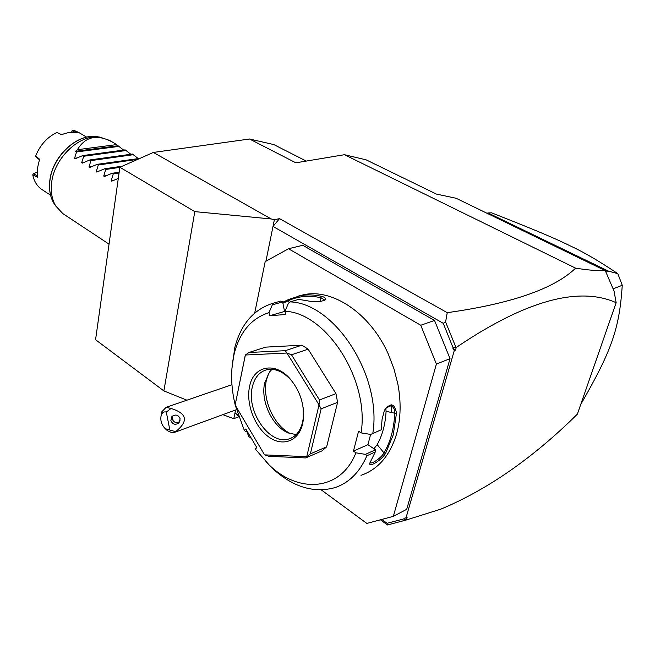 <?xml version="1.0" encoding="UTF-8"?>
<svg xmlns="http://www.w3.org/2000/svg" width="655" height="655" viewBox="0 0 655 655"><rect width="100%" height="100%" fill="white"/><g stroke="black" fill="none" stroke-linecap="round" stroke-linejoin="round"><path stroke-width="0.98" d="M436.394 194.068L456.085 198.26L605.294 270.638C598.408 271.006 588.517 270.179 575.614 268.157L344.464 154.711L366.071 159.82L436.394 194.068M271.252 218.975L194.797 211.622L119.873 167.271L153.344 152.443L271.252 218.975L274.371 219.728L279.505 218.639L447.242 312.664C511.26 303.699 554.056 288.855 575.614 268.157M153.344 152.443L249.522 139.007L273.782 144.567L306.245 161.081M344.464 154.711L295.855 162.808L249.522 139.007M233.81 418.668L238.707 416.842L234.981 412.92L233.81 418.668L222.847 414.664M186.912 400.189L163.881 390.912L194.797 211.622M274.371 219.728L273.004 226.45L279.505 218.639M238.166 415.229L234.981 412.92L235.571 410.005M265.914 261.222L273.004 226.45L443.247 323.316L445.596 321.982L447.242 312.664M405.887 520.086L403.947 518.858L404.127 518.244L407.107 517.573L406.419 519.955L387.523 524.966L380.424 519.8M406.419 519.955L441.142 509.025C487.729 489.49 533.137 457.87 577.358 414.165L616.15 302.692L614.03 290.992L605.294 270.638M613.105 288.83L622.25 285.285L617.837 273.667L608.503 271.137L488.065 212.957L487.025 213.219M605.932 272.071L608.503 271.137M617.837 273.667C600.979 262.377 586.659 253.853 574.893 248.106L561.523 241.703C546.663 234.899 527.488 226.949 491.569 212.818L488.065 212.957M580.748 404.413L580.805 404.381C611.377 350.965 619.384 329.539 622.25 285.285M405.912 518.203L454.251 350.679L443.247 323.316M453.178 347.756L456.265 347.453L455.471 350.204L454.251 350.679M456.265 347.453C532.245 295.97 582.803 287.741 616.15 302.692M388.521 524.622L387.08 523.288L403.947 518.858M387.08 523.288L381.775 519.44M288.503 248.736L302.766 245.298L434.535 320.451L450.034 358.678L406.69 509.336L393.336 516.353L436.402 364.049L420.747 325.265L288.503 248.736L265.177 261.632L254.705 313.057M455.471 350.204L452.973 348.468M455.831 347.134L445.596 321.982M321.31 489.915L366.849 523.427L393.336 516.353M246.747 431.26L248.736 436.517L251.463 438.522M434.535 320.451L420.747 325.265M450.034 358.678L436.402 364.049M360.97 475.342C378.254 469.373 390.175 455.389 396.75 433.397C400.811 418.275 401.179 401.81 397.855 384.01L393.958 368.781L388.276 354.027C370.222 313.295 332.658 288.478 303.895 294.685L297.771 296.256M282.804 302.242L288.716 299.466L300.236 295.732C307.064 294.463 314.195 294.668 321.63 296.347C324.847 297.173 325.985 298.328 325.027 299.793C320.958 302.094 314.867 302.389 306.753 300.686L298.696 299.384L290.001 301.889L288.347 303.404L285.023 311.289C325.969 312.509 369.813 379.859 361.085 432.873L370.673 434.437L381.185 429.819L382.086 419.364L384.452 410.202C390.683 402.358 394.695 403.365 396.488 413.223L393.221 434.969L385.566 453.399L384.002 452.908C390.462 441.847 394.048 428.616 394.76 413.215L386.082 411.315L385.77 408.09L390.675 405.879C393.409 406.591 394.769 409.039 394.76 413.215L396.488 413.223M285.023 311.322L269.582 315.784L268.984 312.648L272.316 304.87L272.103 303.543C253.215 309.864 240.762 324.602 234.752 347.772L231.903 368.79M272.103 303.543L280.79 301.063L282.608 301.767L284.54 311.362M372.793 433.487C382.332 375.864 334.459 302.978 290.001 301.889M370.673 434.437L381.185 429.819M361.085 432.873L358.588 431.186L353.454 451.115L367.922 444.68L375.454 449.813L375.282 451.934L366.915 455.733L365.424 454.357L355.911 452.818L353.454 451.115M370.624 434.429L367.922 444.68M265.897 461.742L272.251 468.227C292.687 486.96 313.548 493.436 334.852 487.647C348.984 482.923 359.677 472.288 366.915 455.733M385.566 453.399C380.915 461.022 367.635 468.309 369.985 462.725L375.282 451.934M375.454 449.813L365.424 454.357M235.309 405.429L244.323 430.425L245.822 428.976L256.834 447.611L255.303 449.043L269.033 464.821C298.77 494.058 340.952 491.086 355.911 452.818M247.091 431.129L245.682 431.678L244.323 430.425M268.984 312.648C251.487 318.264 239.935 331.815 234.326 353.299C230.494 369.338 230.773 386.524 235.17 404.856M269.582 315.784L285.629 314.474L285.023 311.289M326.648 446.841L310.364 453.85L305.688 457.927L321.965 450.894L326.648 446.841L337.595 402.342L335.958 393.639L319.484 399.984L319.034 404.856L286.931 353.02L245.371 355.01L235.137 405.044L245.298 355.084M245.371 355.01L248.941 352.496L265.602 347.142L301.914 345.185L308.153 349.189L335.958 393.639M272.316 304.87L282.739 301.881M288.716 299.466L288.331 300.76C298.172 296.117 309.013 295.102 320.852 297.722M282.993 303.208L288.331 300.76L289.191 302.626M321.63 296.347L320.852 297.714L324.143 299.72L323.906 300.596M306.761 456.592L319.034 404.856M319.067 405.019L321.155 408.81L337.595 402.342M310.364 453.85L321.155 408.81M235.137 405.044L264.522 454.799L268.935 456.322L305.688 457.927M301.914 345.185L285.244 350.687L248.941 352.496M285.244 350.687L286.931 353.02M287.046 353.094L291.508 354.781L308.153 349.189M319.484 399.984L291.508 354.781M264.628 454.873L306.679 456.666M249.506 386.851C253.174 365.744 275.403 360.97 290.73 379.589C300.326 391.592 304.526 404.978 303.331 419.749L302.602 423.932C298.59 441.486 282.395 447.087 268.542 436.819C254.623 426.798 245.912 403.783 249.506 386.851M303.118 407.426L303.232 418.406L302.544 422.36C300.244 431.358 295.634 436.91 288.708 439.014C269.573 445.375 246.198 411.43 252.249 387.293C254.468 377.599 259.396 371.721 267.027 369.674C275.337 368.118 283.435 371.712 291.319 380.449L294.824 385.107M296.175 434.601L288.65 433.037C272.595 427.166 260.322 401.204 264.694 382.913L269.549 371.958L272.022 369.305M268.55 373.35L266.462 379.884C261.902 399.124 274.052 426.258 290.885 433.798M373.915 448.757L377.182 444.639C382.422 435.223 385.394 424.113 386.082 411.315M377.182 444.639L384.002 452.908C380.85 458.533 370.869 464.616 370.124 462.577M169.858 430.057L166.304 412.069C163.914 411.479 162.211 412.503 161.212 415.155C160.098 420.256 161.449 424.776 165.248 428.706L175.614 431.678L172.29 432.832L167.443 430.72L165.944 429.238M161.187 415.237L161.818 411.815L166.092 407.344L171.037 408.458L166.304 412.069M175.614 431.678C188.706 421.198 187.174 413.452 171.037 408.458M180.133 418.799C178.414 414.869 175.745 414.058 172.126 416.383L170.865 420.543C172.65 424.538 175.36 425.3 178.979 422.835L180.133 418.799M171.856 416.67L171.88 418.34L173.166 420.731C174.746 422.581 176.531 423.114 178.504 422.328L180.092 420.756M172.069 416.441L173.166 420.731M163.881 390.912L95.564 339.724L119.873 167.271M109.041 244.135L62.798 213.563L55.781 206.038C52.04 199.742 50.64 192.161 51.581 183.302C53.792 158.215 79.64 133.816 99.716 137.091L109.418 140.334L112.783 142.266M118.301 178.414L111.751 181.157L111.268 180.575L113.217 173.976L112.087 173.297L104.21 176.58L103.736 176.007L105.701 169.465L104.587 168.793L96.76 172.06L96.301 171.487L98.283 165.003L97.186 164.339L89.407 167.59L88.957 167.025L90.955 160.598L89.866 159.951L82.137 163.185L81.703 162.62L83.717 156.25L82.645 155.603L75.3 158.731L74.539 158.273L76.569 151.952L75.505 151.313L77.405 149.7L116.574 144.616L113.765 142.831C97.767 133.751 85.641 136.043 77.405 149.7M116.574 144.616L123.607 150.085M130.836 154.269L125.17 149.88L82.645 155.603M138.148 158.494L132.425 154.048L89.866 159.951M139.949 158.379L97.186 164.339M119.071 146.368L76.569 151.952M75.505 151.313L118.006 145.754M126.251 150.494L83.717 156.25M133.514 154.67L90.955 160.598M137.779 159.337L98.283 165.003M122.321 166.19L104.587 168.793M119.865 167.369L105.701 169.465M119.177 172.224L112.087 173.297M119.054 173.084L113.217 173.976M86.73 137.157L78.281 132.228L73.073 130.034L77.577 132.85C72.549 131.729 67.244 132.351 61.676 134.717L56.928 132.449C47.176 137.182 40.086 145.033 35.64 156.005L39.578 159.214L37.401 168.482L37.581 177.358L32.75 174.828C34.06 181.304 37.065 186.176 41.781 189.451L42.387 189.852M39.406 159.705L35.992 156.938L35.64 156.005M32.75 174.828L33.364 173.739L37.376 175.859M74.883 132.416L72.124 130.689L73.073 130.034M71.559 132.335L72.124 130.689M33.364 173.739L37.188 172.118M391.567 404.823L391.158 412.421M320.549 301.529L320.852 297.714M55.7 205.916L53.947 203.386C50.312 197.278 48.945 189.925 49.846 181.345C51.974 157.053 76.987 133.456 96.481 136.625L97.8 136.821M74.539 158.273L77.118 157.921M81.703 162.62L84.356 162.252M88.957 167.025L91.692 166.632M96.301 171.487L99.118 171.07M103.736 176.007L106.642 175.565M111.268 180.575L114.265 180.109M303.895 294.685L300.236 295.732M269.033 464.821L272.251 468.227M234.326 353.299L234.752 347.772M325.027 299.793L324.094 300.498M324.102 300.227L324.143 299.72M291.319 380.449L290.73 379.589M303.232 418.406L303.331 419.749M292.269 437.556L288.708 439.014M288.65 433.037L289.207 433.25M231.944 384.698L166.092 407.344M165.248 428.706L167.443 430.72M161.212 415.155L161.818 411.815M236.447 409.686L174.623 432.325M179.568 421.443L178.979 422.835M99.707 137.091L96.481 136.625C76.676 133.473 51.909 156.913 49.755 181.148C48.855 189.753 50.247 197.171 53.947 203.386L55.79 206.047M41.781 189.451L50.558 195.182"/></g></svg>

